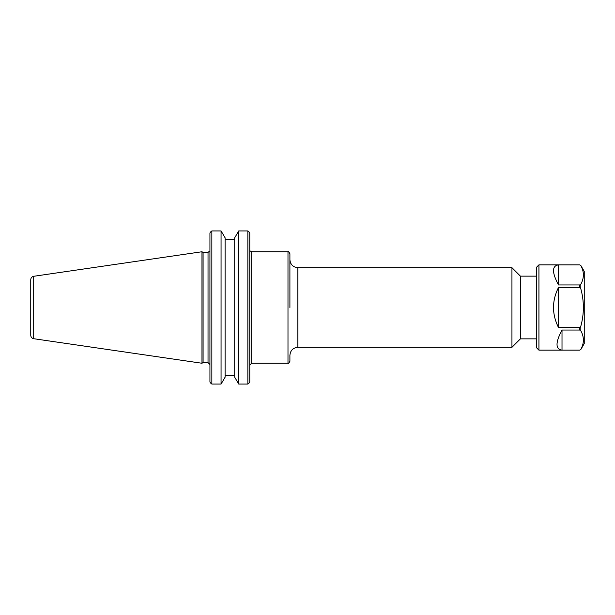<?xml version="1.0" encoding="UTF-8"?>
<svg xmlns="http://www.w3.org/2000/svg" width="615" height="615" viewBox="0 0 615 615"><rect width="100%" height="100%" fill="white"/><g stroke="black" fill="none" stroke-linecap="round" stroke-linejoin="round"><path stroke-width="0.92" d="M536.426 276.143L520.413 276.143L520.413 338.857L536.426 338.857M249.759 382.053L248.775 383.36L249.759 382.053L249.759 232.947L248.775 231.64L249.759 232.947M289.903 307.5L289.903 253.664C288.858 251.812 288.22 251.174 287.989 251.75L287.989 363.25C288.22 363.826 288.858 363.188 289.903 361.336L289.903 355.286C290.372 350.45 293.024 347.79 297.86 347.321L297.86 267.679C293.024 267.21 290.372 264.55 289.903 259.714L289.903 307.5M297.86 267.679L511.941 267.679L511.941 347.321L297.86 347.321M209.938 232.947L210.922 231.64L209.938 232.947L209.938 382.053L210.922 383.36L209.938 382.053M203.081 307.5L203.081 252.388L201.974 251.75L201.974 363.25L203.081 362.612L203.081 307.5M234.715 377.233L238.751 384.06L238.751 230.94L247.853 230.94L238.751 230.94L234.715 237.767L234.715 377.233M225.098 375.188L234.715 375.188M221.062 384.06L225.098 377.233L225.098 237.767L221.062 230.94L211.852 230.94L221.062 230.94L221.062 384.06L211.852 384.06L211.852 230.94L210.922 231.64M234.715 239.812L225.098 239.812M211.852 384.06L210.922 383.36M248.775 383.36L247.853 384.06L247.853 230.94L248.775 231.64M247.853 384.06L238.751 384.06M30.75 307.5L30.75 335.306C30.888 337.166 31.872 338.296 33.694 338.711L33.694 276.289C31.872 276.704 30.888 277.834 30.75 279.694L30.75 307.5M558.497 327.564C551.863 314.188 551.863 300.812 558.497 287.436L579.737 287.436L580.821 288.804C584.227 301.265 584.227 313.735 580.821 326.196L579.737 327.564L558.497 327.564L558.497 287.436M580.821 265.488L584.25 271.423L584.25 343.577L580.821 349.512L579.737 350.143L562.01 350.12C555.368 349.182 555.368 342.493 562.01 330.047L579.737 330.047L580.821 330.739C584.227 336.966 584.227 343.201 580.821 349.435L579.737 350.12L538.932 350.143L538.932 264.857L579.737 264.857L580.821 265.565C584.227 271.799 584.227 278.034 580.821 284.261L579.737 284.953L558.497 284.953C551.863 272.507 551.863 265.818 558.497 264.881L579.737 264.857L580.821 265.565M558.497 284.953L558.497 264.881M562.01 350.12L562.01 330.047M538.932 350.143L536.426 347.636L536.426 267.364L538.932 264.857M249.759 365.156L251.673 363.25L251.673 251.75L287.989 251.75M209.884 250.92L208.031 252.388L208.031 362.612L209.938 364.526M579.737 287.436L579.737 284.953M579.737 330.047L579.737 327.564M580.821 330.739L580.821 326.196M580.821 288.804L580.821 284.261M250.097 250.92L251.673 251.75M251.673 363.25L287.989 363.25M520.413 276.143L511.941 267.679M520.413 338.857L511.941 347.321M208.031 252.388L203.081 252.388M208.031 362.612L203.081 362.612M33.694 338.711L201.974 363.25M33.694 276.289L201.974 251.75"/></g></svg>
